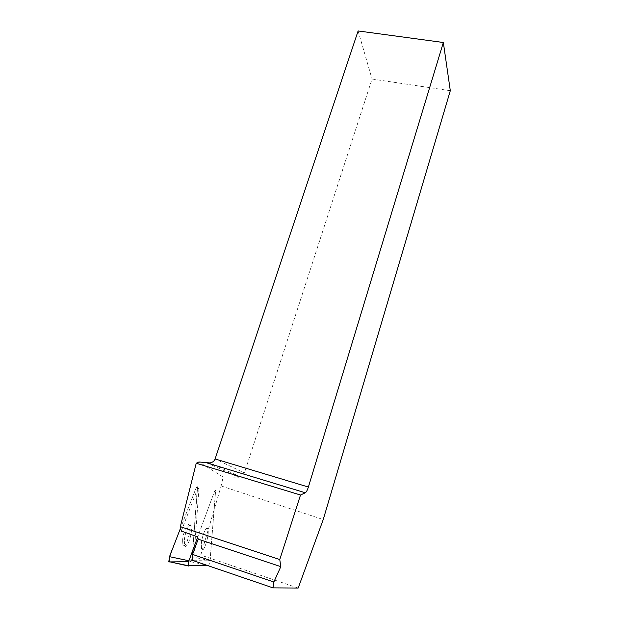 <?xml version="1.0" encoding="UTF-8"?>
<svg xmlns="http://www.w3.org/2000/svg" width="619" height="619" viewBox="0 0 619 619"><rect width="100%" height="100%" fill="white"/><g stroke="black" fill="none" stroke-linecap="round" stroke-linejoin="round"><path stroke-width="0.46" stroke-dasharray="3.1 2.32" d="M201.283 544.287C201.825 535.868 206.568 524.997 207.806 529.137C209.942 533.841 203.434 554.74 201.562 549.007L201.283 544.287L201.562 549.007C203.434 554.74 209.942 533.841 207.806 529.137C206.568 524.997 201.825 535.868 201.283 544.287M207.458 565.487L208.379 565.464C209.145 564.884 209.702 563.275 210.065 560.628L215.629 490.356L214.437 491.525L197.732 536.882L214.437 491.525L215.629 490.356L210.104 560.172L192.13 560.249M188.633 561.712C189.708 562.454 190.884 561.1 192.161 557.642L197.492 488.36C197.36 484.886 195.759 488.553 194.59 491.842L180.609 527.976L196.099 487.942L197.376 486.789L192.254 556.891C191.89 559.537 191.302 561.131 190.49 561.696L169.142 561.913M182.59 540.426C183.077 532.023 188.044 521.244 189.429 525.399C191.782 530.135 185.042 550.902 182.945 545.146L182.59 540.426M298.18 588.05L200.765 555.081L221.138 485.969L223.149 477.009L198.923 461.975M200.765 555.081L194.057 554.957L210.104 560.172M181.29 531.071L197.778 488.267L199.047 487.114L194.057 554.957M221.138 485.969L323.234 519.55M207.203 462.997L238.702 477.234L223.149 477.009M238.702 477.234L240.613 476.916L244.412 472.924L215.103 458.958M450.307 90.707L372.034 79.023L244.412 472.924M358.115 30.95L372.034 79.023M184.307 540.782L184.648 545.501C186.079 549.68 190.985 538.747 191.457 530.537L191.109 525.74C189.747 521.585 184.795 532.379 184.307 540.782M190.49 561.696L208.379 565.464M197.778 488.267L196.099 487.942M197.492 488.36L199.163 488.685M210.065 560.628L192.254 556.891M199.047 487.114L197.376 486.789M191.109 525.74L189.429 525.399M184.648 545.501L182.945 545.146M240.613 476.916L209.973 462.935"/><path stroke-width="0.93" d="M308.386 487.037L443.343 42.502L358.115 30.95L215.103 458.958L308.386 487.037C307.372 490.202 306.351 492.113 305.329 492.77L300.509 495.022L279.765 559.537L280.802 566.648L273.853 581.999L273.002 587.872L192.13 560.249L192.571 554.423L198.181 539.149L197.732 536.882L188.934 560.768L188.246 565.727L207.458 565.487M188.439 565.998L168.825 561.619L169.505 556.674L180.609 527.976L172.415 549.154C170.07 554.307 169.049 558.562 169.358 561.913L188.633 561.712M197.732 536.882L181.29 531.071L180.322 526.684L196.231 463.244L198.923 461.975L209.973 462.935C212.596 462.408 214.313 461.085 215.103 458.958M273.002 587.872L298.18 588.05L323.234 519.55L450.307 90.707L443.343 42.502M273.853 581.999L192.571 554.423M280.802 566.648L198.181 539.149M279.765 559.537L180.322 526.684M300.509 495.022L196.231 463.244M169.505 556.674L188.934 560.768M305.329 492.77L207.203 462.997M188.246 565.727L168.825 561.619"/></g></svg>
